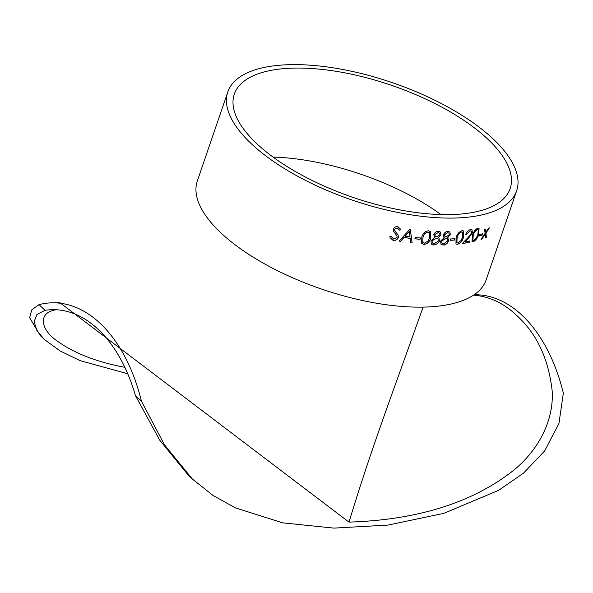 <?xml version="1.0" encoding="UTF-8"?>
<svg xmlns="http://www.w3.org/2000/svg" width="593" height="593" viewBox="0 0 593 593"><rect width="100%" height="100%" fill="white"/><g stroke="black" fill="none" stroke-linecap="round" stroke-linejoin="round"><path stroke-width="0.89" d="M45.068 310.324L36.907 314.475L34.112 321.688L36.907 330.471L44.356 339.47L40.42 335.757L29.65 317.737L31.711 309.909L39.019 304.624L45.068 310.324A145.774 88.839 88.9 0 1 52.332 309.694A145.774 88.839 88.9 0 1 135.382 395.487L141.423 401.179L164.535 444.928L192.369 479.04L213.139 495.518L235.228 507.816L282.691 522.848L333.859 528.111L388 525.087L443.823 513.353L498.609 490.344L523.53 473.132L544.693 450.865L558.94 423.484L563.35 393.115A152.638 93.027 88.9 0 0 474.126 294.751L474.111 294.758M135.382 395.487L159.658 440.073L188.441 475.327L192.369 479.04M473.992 295.144C489.885 296.611 504.139 303.408 516.77 315.528C536.724 333.614 548.518 358.691 552.157 390.765C554.21 422.134 536.457 452.392 512.574 471.109C463.667 509.187 402.128 520.432 348.981 522.107L59.908 302.675L52.199 302.823A152.638 93.027 88.9 0 1 141.423 401.179M39.019 304.624A152.638 93.027 88.9 0 1 52.199 302.823M348.981 522.107C371.5 448.649 385.131 413.536 423.098 307.115A152.638 62.043 18.9 0 0 486.156 279.852L516.644 190.798A152.638 62.043 18.9 0 0 392.329 82.657A152.638 62.043 18.9 0 0 227.823 91.908A152.638 62.043 18.9 0 0 294.966 174.765A152.638 62.043 18.9 0 0 453.586 218.061A152.638 62.043 18.9 0 0 516.644 190.798M227.823 91.908L197.336 180.961A152.638 62.043 18.9 0 0 264.471 263.818A152.638 62.043 18.9 0 0 423.098 307.115M443.794 237.2L443.371 234.769C444.439 232.649 446.003 231.522 448.086 231.396L449.85 232.004L450.309 234.709L447.685 237.489L448.79 240.891L446.966 243.627L444.357 245.02L441.066 244.427L440.569 241.114L444.209 237.534L443.831 237.23M449.82 231.967L450.243 234.65L447.619 237.422L448.182 237.867M412.15 242.989L410.304 229.091A152.638 62.043 18.9 0 1 410.126 229.061L399.059 241.099A152.638 62.043 18.9 0 0 400.431 241.321L403.981 237.474A152.638 62.043 18.9 0 0 410.237 238.379L410.823 242.826A152.638 62.043 18.9 0 0 412.15 242.989L412.113 242.93A152.52 61.991 18.9 0 1 410.816 242.767M420.029 239.335A152.638 62.043 18.9 0 1 414.855 238.779L415.315 237.437A152.638 62.043 18.9 0 0 420.489 237.993L420.029 239.335L420.43 237.986M428.569 230.759L430.733 231.796L430.711 237.934C429.762 241.692 427.479 243.879 423.869 244.494L421.675 243.382L421.801 237.259C422.69 233.523 424.944 231.359 428.569 230.759M434.113 236.896L434.639 237.356L433.728 234.509C434.802 232.397 436.426 231.337 438.598 231.307L440.547 232.093L440.992 234.784L438.286 237.474L438.99 238.067L439.502 240.995L437.634 243.686L433.824 245.035L431.356 244.108L430.896 240.825L434.639 237.356L434.135 236.926M454.468 240.061A152.638 62.043 18.9 0 1 450.028 240.298L450.487 238.964A152.638 62.043 18.9 0 0 454.92 238.72L454.468 240.061L454.824 238.727M462.155 230.633L463.63 230.988L463.541 237.089C462.547 240.795 460.516 243.226 457.455 244.36L455.965 243.975L456.076 237.823C457.033 234.146 459.064 231.752 462.155 230.633M469.219 242.359A152.638 62.043 18.9 0 1 462.266 243.486L468.144 237.482L471.42 233.145L471.124 231.04L470.138 230.877L466.706 234.257A152.638 62.043 18.9 0 1 465.764 234.391C466.861 231.722 468.485 230.099 470.642 229.528L471.998 229.728L472.354 232.871L468.722 237.926L464.964 241.833A152.638 62.043 18.9 0 0 469.678 241.025L469.219 242.359L469.567 241.047M477.914 228.09L479.062 228.216L478.751 234.153C477.721 237.837 475.868 240.395 473.207 241.825L472.05 241.685L472.339 235.666C473.34 232.019 475.201 229.498 477.914 228.09M482.183 235.08A152.638 62.043 18.9 0 1 478.818 236.103L479.277 234.769A152.638 62.043 18.9 0 0 482.643 233.746L482.183 235.08L482.517 233.783M486.416 237.296A152.638 62.043 18.9 0 1 485.593 237.637L485.207 234.205L481.924 239.023A152.638 62.043 18.9 0 1 481.019 239.327L485.104 233.383L484.614 229.676A152.638 62.043 18.9 0 0 485.511 229.365L485.875 232.248L488.558 228.216A152.638 62.043 18.9 0 0 489.388 227.875L485.971 233.056L486.319 237.237L485.875 233.005L489.292 227.816M397.036 235.984L393.5 231.218L393.389 229.068C394.263 227.208 395.776 226.415 397.918 226.689L400.912 229.58L399.497 230.18L397.317 228.001L394.679 229.261L395.034 231.129L398.177 235.124L398.355 237.593C397.332 239.735 395.59 240.676 393.129 240.402L390.112 237.815L389.801 236.718L391.224 236.296L393.589 239.068L397.102 237.356L396.991 235.881M393.478 231.159L397.014 235.925M400.653 228.95L400.912 229.58L399.474 230.121L397.295 227.949L394.656 229.209L395.012 231.07M394.701 230.499L395.034 231.129M449.931 214.614A145.774 59.248 18.9 0 0 510.15 188.574A145.774 59.248 18.9 0 0 391.424 85.296A145.774 59.248 18.9 0 0 234.317 94.131A145.774 59.248 18.9 0 0 298.442 173.26A145.774 59.248 18.9 0 0 449.931 214.614M44.356 339.47L60.138 350.974L80.099 360.64L127.725 373.76M56.617 309.776C38.449 311.748 39.59 328.352 56.179 340.293C73.443 352.961 96.325 361.975 124.834 367.319M440.97 214.57C397.332 182.577 328.196 158.59 273.054 157.086M391.217 236.296L391.462 237.052M400.668 228.98L400.883 229.521M398.17 235.095L398.333 237.534C397.303 239.676 395.561 240.617 393.1 240.35L390.098 237.786M485.415 229.306L485.875 232.248M485.578 237.548A152.52 61.991 18.9 0 0 486.319 237.237M485.207 234.205L481.924 239.023M481.101 239.209A152.52 61.991 18.9 0 0 481.827 238.964M478.855 236.014A152.52 61.991 18.9 0 0 482.087 235.021M479.018 228.186L478.662 234.094C477.624 237.786 475.779 240.335 473.118 241.766L472.013 241.647M478.21 229.498L477.387 229.365C475.29 230.558 473.866 232.575 473.132 235.421L472.843 240.328M473.696 240.476L476.468 237.741L477.936 234.368L478.255 229.521L477.484 229.424C475.378 230.618 473.955 232.634 473.214 235.48L472.888 240.358L473.696 240.476M471.961 229.699L472.265 232.812L464.964 241.833M462.347 243.404A152.52 61.991 18.9 0 0 469.137 242.3M471.079 231.011L470.049 230.818L466.706 234.257M465.794 234.317A152.52 61.991 18.9 0 0 466.624 234.198M463.593 230.959L463.467 237.022C462.466 240.736 460.442 243.16 457.381 244.301L455.928 243.945M462.703 232.211L461.658 231.907C459.256 232.886 457.714 234.813 457.018 237.682L456.862 242.7M457.952 243.019L461.05 240.528L462.584 237.2L462.748 232.241L461.732 231.967C459.33 232.945 457.789 234.872 457.092 237.741L456.899 242.73L457.952 243.019M450.05 240.239A152.52 61.991 18.9 0 0 454.394 239.995M448.79 240.891L446.9 243.567L443.245 245.072L441.022 244.39M447.619 237.422L448.723 240.832M447.241 238.742L445.677 238.201L441.592 241.092L441.97 243.197M448.916 233.101L447.5 232.678L444.402 234.724L444.824 236.429M444.402 234.724L444.854 236.459L446.173 236.926L449.257 234.695L448.945 233.131L447.567 232.738L444.468 234.791M441.592 241.092L442.007 243.234L443.779 243.79L447.722 240.951L447.27 238.771L445.743 238.267L441.659 241.158M439.502 240.995L437.575 243.627L433.765 244.976L431.326 244.071M440.517 232.056L440.925 234.717L438.286 237.474M438.961 238.03L439.435 240.928M437.923 238.816L436.196 238.112L431.978 240.854L432.327 242.937M439.554 233.131L438.019 232.582L434.81 234.517L435.195 236.184M434.81 234.517L435.225 236.214L436.685 236.829L439.887 234.717L439.583 233.16L438.079 232.649L434.862 234.576M431.978 240.854L432.356 242.967L434.291 243.693L438.375 241.003L437.953 238.846L436.255 238.171L432.03 240.921M430.711 231.767L430.651 237.867C429.703 241.633 427.427 243.819 423.817 244.435L421.653 243.352M429.643 232.849L428.102 232.041C425.3 232.619 423.58 234.376 422.95 237.304L422.765 242.285M424.366 243.16L427.931 241.106L429.547 237.86L429.673 232.879L428.153 232.108C425.351 232.678 423.632 234.435 422.994 237.363L422.779 242.315L424.366 243.16M414.878 238.727A152.52 61.991 18.9 0 0 419.985 239.275M410.237 238.379L410.2 238.319A152.52 61.991 18.9 0 1 403.944 237.415L400.431 241.321M399.104 241.054A152.52 61.991 18.9 0 0 400.401 241.262M410.267 229.031L412.113 242.93M409.326 231.618L405.115 236.236A152.638 62.043 18.9 0 0 410.045 236.948L409.326 231.618L405.115 236.236"/></g></svg>
